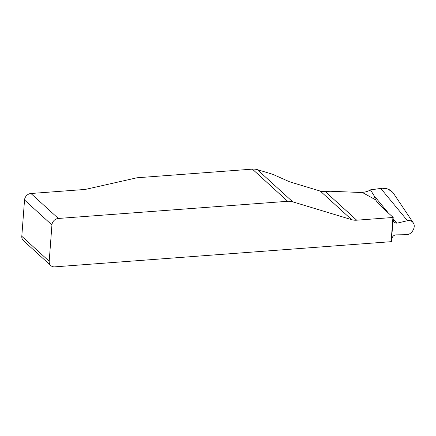 <?xml version="1.0" encoding="UTF-8"?>
<svg xmlns="http://www.w3.org/2000/svg" width="436" height="436" viewBox="0 0 436 436"><rect width="100%" height="100%" fill="white"/><g stroke="black" fill="none" stroke-linecap="round" stroke-linejoin="round"><path stroke-width="0.65" d="M391.108 241.68L54.707 266.865A6.458 5.554 -47.7 0 1 50.816 265.589A6.458 5.554 -47.7 0 1 49.197 261.262L51.928 224.96A6.458 5.554 -47.7 0 1 58.348 218.463L287.678 201.296L252.384 169.135A16.148 13.887 -47.7 0 1 257.42 169.669L292.714 201.83L351.645 219.668A16.148 13.887 132.3 0 0 356.681 220.196L392.929 217.482A4.845 1.662 4.3 0 0 393.212 217.455L391.392 241.658A4.845 1.662 -175.7 0 1 391.108 241.68L392.929 217.482M392.574 192.232L388.122 189.159L382.606 188.243L370.458 189.851L374.104 195.769L375.565 199.808L377.331 202.282L383.751 208.839L393.212 217.455M257.42 169.669L272.729 174.302L289.624 181.812L320.286 191.088A16.148 13.887 132.3 0 0 325.316 191.622L329.665 191.295A4.038 1.39 -175.7 0 1 330.891 191.279L357.438 192.358A16.148 5.548 -175.7 0 0 360.496 192.38L362.093 192.331C365.346 192.189 368.131 191.36 370.458 189.851L380.753 188.428A16.148 13.887 -47.7 0 1 393.686 193.649L413.23 222.791C411.857 220.916 409.938 220.224 407.469 220.714L396.809 223.216L393.926 222.344L393.234 220.42M391.866 238.634C392.482 236.377 393.833 235.118 395.932 234.873L406.417 234.688C411.775 234.857 416.32 226.911 413.23 222.791M292.714 201.83A16.148 13.887 132.3 0 0 287.678 201.296M58.348 218.463L30.951 193.497L83.02 189.6A16.148 5.548 -175.7 0 0 87.331 188.984L136.364 177.91A4.845 1.662 4.3 0 1 137.656 177.725L252.384 169.135M30.951 193.497A6.458 5.554 132.3 0 0 24.53 199.993L21.8 236.296A6.458 5.554 132.3 0 0 23.413 240.623L50.816 265.589M375.565 199.808L362.093 192.331M325.316 191.622L356.681 220.196M380.753 188.428L407.469 220.714M374.104 195.769L388.481 213.15M393.223 218.877L396.809 223.216M51.928 224.96L24.53 199.993M49.197 261.262L21.8 236.296M351.645 219.668L320.286 191.088"/></g></svg>
